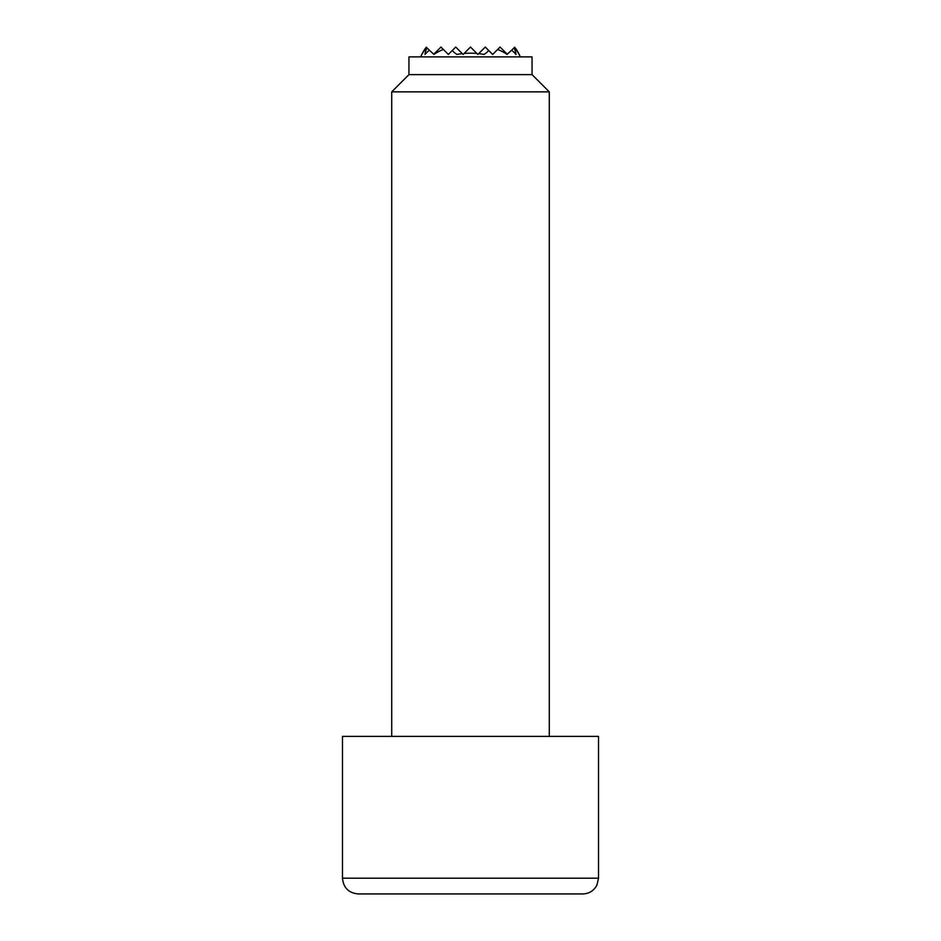 <?xml version="1.0" encoding="UTF-8"?>
<svg xmlns="http://www.w3.org/2000/svg" width="941" height="941" viewBox="0 0 941 941"><rect width="100%" height="100%" fill="white"/><g stroke="black" fill="none" stroke-linecap="round" stroke-linejoin="round"><path stroke-width="1.41" d="M520.302 56.895A54.166 54.166 0 0 0 517.891 51.978A50.896 35.981 180 0 1 519.114 54.437A52.026 36.793 180 0 0 514.245 47.626L514.068 47.803A45.756 32.359 180 0 1 516.021 54.437A53.966 38.158 180 0 0 511.633 50.226L507.223 54.225A37.134 26.254 180 0 1 507.175 54.437A53.849 38.075 180 0 0 497.66 49.438L492.661 54.437L488.708 50.496A21.125 14.938 180 0 1 483.956 54.437A51.661 36.523 180 0 0 478.687 53.637L477.887 54.437L476.911 53.461A51.661 36.523 180 0 0 464.089 53.461L463.113 54.437L462.313 53.637A51.661 36.523 180 0 0 457.044 54.437A21.125 14.938 180 0 1 452.292 50.496L448.339 54.437L443.34 49.438A53.849 38.075 180 0 0 433.825 54.437A37.134 26.254 180 0 1 433.777 54.225L429.367 50.226A53.966 38.158 180 0 0 424.979 54.437A45.756 32.359 180 0 1 426.932 47.803L426.755 47.626A52.026 36.793 180 0 0 421.886 54.437A50.896 35.981 180 0 1 423.109 51.978A54.166 54.166 0 0 0 420.698 56.895M464.089 53.461L470.5 47.05L476.911 53.461M452.292 50.496L455.726 47.05L462.313 53.637M433.777 54.225L440.953 47.05L443.34 49.438M426.932 47.803L429.367 50.226M423.109 51.978A50.896 35.981 180 0 1 426.332 47.203L426.755 47.626M478.687 53.637L485.274 47.05L488.708 50.496M497.66 49.438L500.047 47.05L507.223 54.225M511.633 50.226L514.068 47.803M514.245 47.626L514.668 47.203A50.896 35.981 180 0 1 517.891 51.978M532.053 74.621L532.053 56.895L408.947 56.895L408.947 74.621L532.053 74.621L549.285 91.853L549.285 736.391M408.947 74.621L391.715 91.853L549.285 91.853M342.477 878.188L342.477 736.391L598.523 736.391L598.523 878.188L596.912 885.128C593.877 890.762 589.16 893.703 582.761 893.95L358.239 893.95C348.664 893.021 343.418 887.763 342.477 878.188L598.523 878.188M582.761 893.95L402.254 893.95M391.715 91.853L391.715 736.391"/></g></svg>
